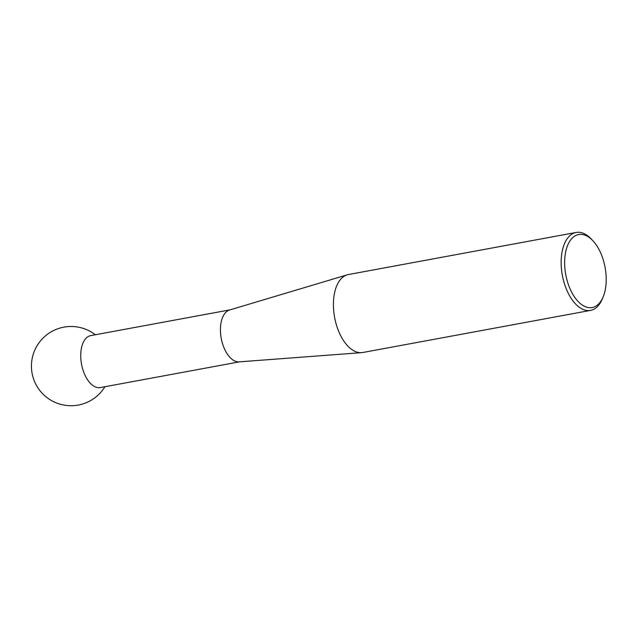 <?xml version="1.0" encoding="UTF-8"?>
<svg xmlns="http://www.w3.org/2000/svg" width="638" height="638" viewBox="0 0 638 638"><rect width="100%" height="100%" fill="white"/><g stroke="black" fill="none" stroke-linecap="round" stroke-linejoin="round"><path stroke-width="0.96" d="M239.266 361.85A26.421 14.235 -100.5 0 1 239.202 361.858A26.421 14.235 -100.5 0 1 221.226 338.355A26.421 14.235 -100.5 0 1 229.616 309.98L347.2 274.842A39.636 21.349 79.5 0 0 334.615 317.397A39.636 21.349 79.5 0 0 361.579 352.654A39.636 21.349 79.5 0 0 361.666 352.647A39.636 21.349 79.5 0 0 362.815 352.495L590.549 310.403A39.636 21.349 -100.5 0 1 589.408 310.554A39.636 21.349 -100.5 0 1 562.166 274.252A39.636 21.349 -100.5 0 1 576.146 232.455A39.636 21.349 -100.5 0 1 577.294 232.304A39.636 21.349 -100.5 0 1 591.243 238.987L592.822 240.662A37.116 19.993 79.5 0 0 579.759 234.401A37.116 19.993 79.5 0 0 565.435 272.697A37.116 19.993 79.5 0 0 591.107 307.683A37.116 19.993 79.5 0 0 603.197 296.774A37.116 19.993 79.5 0 0 592.822 240.662M239.617 361.826L100.341 387.569A26.421 14.235 -100.5 0 1 99.576 387.673A26.421 14.235 -100.5 0 1 81.297 362.767A26.421 14.235 -100.5 0 1 90.732 335.604L230.015 309.861M576.146 232.455L348.404 274.547A39.636 21.349 79.5 0 0 347.2 274.842M603.197 296.774L602.312 298.903A39.636 21.349 -100.5 0 1 590.549 310.403M95.309 334.759A39.636 39.636 0 0 0 31.9 372.169A39.636 39.636 0 0 0 104.911 386.724M239.202 361.858L361.579 352.654"/></g></svg>
